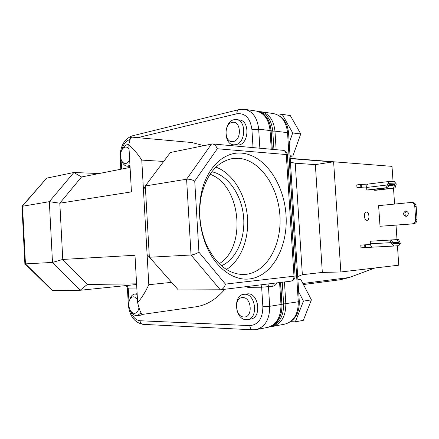 <?xml version="1.0" encoding="UTF-8"?>
<svg xmlns="http://www.w3.org/2000/svg" width="439" height="439" viewBox="0 0 439 439"><rect width="100%" height="100%" fill="white"/><g stroke="black" fill="none" stroke-linecap="round" stroke-linejoin="round"><path stroke-width="0.66" d="M242.751 297.598C233.778 297.093 234.986 317.112 243.93 316.98C253.078 317.781 251.81 297.159 242.751 297.598M246.202 319.685C235.019 319.844 232.665 295.206 243.744 294.322L244.649 294.262C255.696 293.554 258.626 318.368 247.596 319.587L246.202 319.685M137.467 299.7C136.315 297.834 134.971 296.868 133.423 296.813C131.36 296.94 129.928 298.46 129.115 301.379C128.473 304.337 128.792 307.179 130.07 309.896C131.223 312.069 132.644 313.221 134.345 313.353C136.748 313.21 138.285 311.317 138.949 307.662M141.045 312.886L137.314 315.63L136.567 315.668C134.488 315.515 132.71 314.176 131.228 311.646M129.856 299.382C130.877 296.171 132.551 294.377 134.866 293.993L137.171 294.36M129.05 149.073C127.919 147.477 126.597 146.829 125.082 147.131C123.622 147.515 122.443 148.678 121.548 150.621C120.379 153.469 120.231 156.383 121.098 159.362C122.185 162.353 123.814 163.709 125.993 163.44C127.502 163.083 128.72 161.876 129.648 159.834M129.96 165.382L127.189 166.2C124.906 165.964 123.167 164.318 121.965 161.261M122.591 148.865C123.754 146.571 125.23 145.194 127.025 144.722L128.846 144.705M232.088 122.443C223.314 124.028 224.505 143.723 233.252 141.506C242.191 140.173 240.945 119.896 232.088 122.443M235.534 144.711L233.625 144.815C223.297 144.447 223.632 121.537 234.009 119.71L236.38 119.589C246.663 120.248 245.856 143.383 235.534 144.711M243.744 294.322L247.859 293.834C258.895 293.126 261.82 317.814 250.795 319.032L247.596 319.587M233.625 144.815L238.761 145.013C249.078 143.69 249.884 120.67 239.612 120.012L236.38 119.589M249.539 278.935C233.674 280.987 215.84 268.311 206.544 246.268C199.487 229.026 197.759 211.285 201.364 193.056C206.692 167.385 224.313 151.329 241.834 153.145C264.887 155.126 284.192 184.034 286.036 215.264C288.16 246.477 272.465 276.246 249.539 278.935M238.783 158.336L231.721 158.731C216.861 162.112 206.769 174.294 201.446 195.289C198.137 212.026 199.723 228.307 206.204 244.133C215.472 263.773 227.726 273.903 242.959 274.518L245.873 274.37C267.142 272.065 281.882 244.589 279.917 215.626C278.222 186.657 260.157 159.972 238.783 158.336M339.265 162.227L290.195 158.342M366.966 220.351C364.057 220.636 363.382 212.075 366.313 212.037L366.411 212.037C369.325 211.807 369.962 220.318 367.037 220.345L366.966 220.351M406.146 216.427C409.143 214.435 409.077 212.586 405.938 210.874L405.762 210.885C402.772 212.904 402.854 214.753 406.009 216.438L406.146 216.427M171.589 282.337L148.81 284.713C145.578 291.705 141.857 297.713 137.637 302.745C139.646 310.845 141.391 314.708 142.867 314.346L195.865 306.801C206.528 305.242 216.197 299.393 224.867 289.257M172.5 283.364L172.011 283.369L171.77 282.54M303.711 284.51L340.521 279.698L349.329 277.497L303.119 283.457M290.442 162.238L295.238 163.204L302.35 274.704L297.708 276.548M295.238 163.204L315.356 164.63L333.618 161.782L392.011 166.354L393.053 181.603M393.503 188.216L394.59 204.075M396.027 225.141L397.015 239.595M397.438 245.774L398.766 265.194L340.845 271.977L322.33 272.421L302.35 274.704M374.895 267.988L349.329 277.497M315.356 164.63L322.33 272.421M360.787 245.116L364.672 244.902L364.853 247.634L360.968 247.832L360.787 245.116L370.494 244.419M333.618 161.782L340.845 271.977M380.015 226.283L378.621 205.639L411.052 202.478C413.181 202.703 414.416 203.998 414.767 206.363L415.667 219.352C415.612 221.947 414.449 223.456 412.166 223.885L380.015 226.283L413.549 223.835C415.821 223.407 416.984 221.904 417.039 219.313L415.667 219.352M356.956 187.64L356.781 184.934L360.633 184.451L360.814 187.168L356.956 187.64L366.675 187.969M364.672 244.902L370.511 244.528M392.707 242.701L398.568 242.377L397.108 239.601L398.508 239.507L400.373 243.294L391.989 243.914L389.848 240.078L391.286 239.985L393.3 243.283L398.563 242.899L393.092 243.201M391.989 243.914L393.909 246.054L398.804 245.67L400.373 243.294M364.853 247.634L372.535 247.152M406.629 210.978C404.335 212.794 404.357 214.567 406.701 216.312M411.052 202.478L412.43 202.489C414.553 202.708 415.793 204.003 416.145 206.363L417.039 219.313M394.425 181.669L389.344 181.433L387.884 183.612L396.313 183.979L394.425 181.669M368.008 184.095L360.633 184.451M388.663 185.165L394.568 184.457L389.228 184.237M366.631 186.965L360.814 187.168M398.568 242.377L398.563 242.899M391.286 239.985L370.247 241.225L370.417 243.793C370.675 245.889 371.389 247.009 372.563 247.152L393.854 246.054M389.278 184.226L387.736 187.782L386.287 187.727L387.884 183.612M368.348 184.056L368.189 184.062C367.119 184.353 366.603 185.483 366.642 187.458L366.812 190.016L368.283 190.06L387.736 187.782M396.313 183.979L394.99 188.04L393.58 187.991L394.645 185.011L388.455 185.752M394.568 184.457L394.645 185.011M299.294 301.472L299.222 300.441M288.675 134.411L288.593 133.154M398.508 239.507L377.628 240.781M397.108 239.601L377.622 240.737M389.848 240.078L370.247 241.225M366.812 190.016L386.287 187.727M374.16 189.374L374.22 190.241L375.647 190.285L394.99 188.04M374.22 190.241L393.58 187.991M290.733 321.683L295.332 321.853L303.437 301.127L298.679 291.875M289.213 142.856L292.72 132.968L282.2 114.349L278.436 115.199M295.332 321.853L303.322 320.327L311.399 299.864L303.437 301.127M297.878 279.292L300.704 279.264L297.9 279.605M300.704 279.264L311.399 299.864M290.031 155.746L292.857 155.977L290.08 156.503M292.72 132.968L300.759 133.933L290.283 115.545L282.2 114.349M300.759 133.933L292.857 155.977M258.736 111.676L258.933 111.704C266.907 113.564 271.522 119.99 272.773 130.987L273.931 149.49M282.266 282.222L283.632 304.013C283.654 316.453 279.253 323.982 270.429 326.6L270.281 326.627M283.632 304.013L282.014 304.271C282.222 314.9 278.798 322.133 271.746 325.963M282.014 304.271L280.642 282.42M272.301 149.342L271.137 130.795L272.773 130.987M260.173 112.263C266.572 115.281 270.226 121.455 271.137 130.795M272.18 149.331L271.017 130.767C270.605 125.142 268.915 120.484 265.946 116.79L264.152 114.919M275.796 322.978L277.547 320.953C280.768 316.442 282.222 310.9 281.904 304.32L280.526 282.436M137.314 315.63L140.507 315.175L142.527 314.329M143.454 189.983L145.314 185.971L170.376 152.503L212.377 143.926C214.528 144.321 216.164 145.929 217.289 148.75L286.283 154.544L293.993 276.208L225.426 284.099C224.494 287.347 222.886 289.241 220.608 289.784L178.327 289.943L147.103 254.565L141.77 160.103C137.819 153.963 133.5 148.898 128.814 144.897C129.681 139.69 130.756 137.105 132.051 137.144L191.645 142.494L203.712 145.594M277.02 282.864C275.829 284.927 274.413 286.052 272.773 286.244L261.66 287.221L247.673 287.315L246.658 286.59M136.617 284.494L80.139 290.272L87.29 284.477L136.584 283.835M22.071 206.231L46.715 178.13L73.867 172.505L99.049 173.531M24.935 263.806L51.714 289.97L52.543 290.366L80.139 290.272L52.488 262.429L62.772 259.444L87.29 284.477M141.77 160.103L163.687 161.437M52.543 290.366L25.446 263.877L24.869 263.74L21.983 206.335L49.327 201.682L73.867 172.505L81.528 176.977L130.076 167.424M128.814 144.897L131.442 191.881L59.819 203.191L62.772 259.444L134.987 255.268L137.637 302.745M148.81 284.713L147.103 254.565M46.715 178.13L22.51 206.072L25.446 263.877L52.488 262.429L49.327 201.682L59.819 203.191L81.528 176.977M225.426 284.099L198.927 252.167C196.206 253.791 193.572 254.741 191.036 255.01L186.597 179.216L145.314 185.971L149.348 257.243L191.036 255.01L220.279 289.806M211.554 143.97L186.597 179.216C189.127 178.98 191.843 179.6 194.735 181.082L217.289 148.75M219.215 263.735C247.113 247.009 240.813 185.055 210.061 174.234M221.475 265.804C236.665 259.081 245.736 237.554 243.508 216.07C241.362 194.587 228.121 175.282 211.85 171.748M226.447 269.475C241.318 260.19 249.582 237.817 247.322 215.686C245.077 193.55 232.456 173.251 215.988 167.133M290.212 158.605L332.762 161.92M198.927 252.167L194.735 181.082M365.402 247.591L365.215 244.863M391.187 242.641L370.417 243.793M412.166 223.885L413.549 223.835M416.145 206.363L414.767 206.363M361.363 187.19L361.182 184.473M366.642 187.458L387.264 184.978M288.588 133.066L287.545 132.649L298.279 301.78L299.288 301.461M283.632 303.969L298.279 301.78C298.295 314.028 293.878 321.463 285.026 324.075L272.52 326.462C281.41 323.823 285.844 316.256 285.827 303.75L284.456 281.953M276.136 149.688L274.973 131.14L287.545 132.649C286.294 121.812 281.668 115.468 273.662 113.613C282.447 115.742 287.419 122.201 288.582 132.984L299.294 301.505C299.403 313.622 294.646 321.145 285.026 324.075M272.778 131.118L274.973 131.14C273.711 120.088 269.063 113.624 261.029 111.747L273.662 113.613M265.946 116.79C263.224 113.575 259.948 111.654 256.107 111.023C264.157 112.905 268.811 119.413 270.073 130.553L271.017 130.767M256.107 111.023L244.671 109.338C252.743 111.232 257.413 117.85 258.681 129.192L270.073 130.553L271.242 149.249M279.599 282.551L280.976 304.518L281.904 304.32M269.041 283.841L268.476 286.793L269.683 306.307L280.976 304.518C280.993 317.123 276.554 324.745 267.653 327.395C271.604 326.572 274.902 324.426 277.547 320.953M137.72 137.654L236.851 113.767C245.264 112.878 250.285 118.14 251.92 129.565L258.681 129.192L259.866 148.217M261.062 284.823L261.66 287.221L262.868 306.74L269.683 306.307C269.711 319.137 265.26 326.885 256.332 329.557L267.653 327.395M256.332 329.557L252.837 329.81C251.108 329.563 250.098 328.163 249.802 325.612L140.068 320.75C140.332 322.934 141.32 324.136 143.043 324.355L252.727 329.804M140.068 320.75C135.503 320.157 132.161 316.524 130.048 309.852M128.781 304.2L128.287 304.084L127.398 288.044M128.989 301.972L128.215 288.094L127.398 288.022L126.317 285.548M120.72 157.81L120.193 158.133L120.807 169.245M121.614 169.086L121.065 159.258M121.587 150.533C123.139 144.447 125.916 140.782 129.928 139.531C129.922 137.539 130.674 136.315 132.177 135.865L238.893 109.629M236.851 113.767C236.819 111.446 237.554 110.052 239.063 109.591L244.671 109.338M272.773 286.244L273.343 283.314M251.92 129.565L253.034 147.603M262.868 306.74C262.665 318.555 258.308 324.844 249.802 325.612M136.82 288.039L128.215 288.094L127.2 285.46M295.09 275.988L293.993 276.208C293.982 279.012 292.917 280.669 290.816 281.174C293.581 280.576 295.008 278.858 295.09 276.016L287.402 154.819L286.283 154.544C285.992 152.075 284.9 150.659 283.007 150.314C285.564 150.742 287.029 152.245 287.402 154.819L287.408 154.896M130.015 166.343L127.189 166.2M137.138 293.735L134.866 293.993M206.204 244.133L206.544 246.268M201.446 195.289L201.364 193.056M242.136 274.501L242.959 274.518M229.806 159.165L231.721 158.731M372.563 247.152L393.887 246.054M368.189 184.062L389.344 181.433M270.051 326.72L272.52 326.462M258.522 111.605L261.029 111.747M142.927 324.35C134.235 322.451 129.357 315.707 128.287 304.117M132.013 135.909C123.93 139.306 119.99 146.697 120.187 158.067M290.816 281.174L220.608 289.784M212.377 143.926L283.007 150.314M128.852 144.672L128.303 144.629"/></g></svg>
